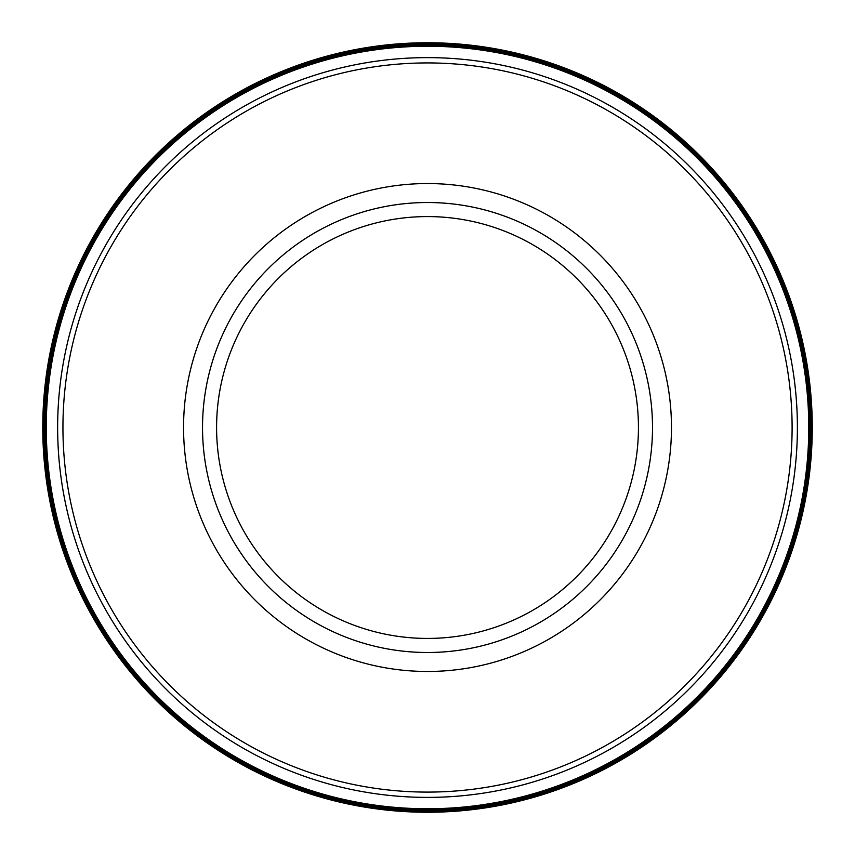 <?xml version="1.0" encoding="UTF-8"?>
<svg xmlns="http://www.w3.org/2000/svg" width="855" height="855" viewBox="0 0 855 855"><rect width="100%" height="100%" fill="white"/><g stroke="black" fill="none" stroke-linecap="round" stroke-linejoin="round"><path stroke-width="1.28" d="M427.105 42.75A384.761 384.761 0 0 0 42.761 429.477A384.761 384.761 0 0 0 431.048 812.25A384.761 384.761 0 0 0 812.239 422.413A384.761 384.761 0 0 0 427.105 42.75M809.995 427.511A382.484 382.484 0 0 1 236.279 758.748A382.484 382.484 0 0 1 236.279 96.273A382.484 382.484 0 0 1 809.995 427.511A382.484 382.484 0 0 1 236.279 758.748A382.484 382.484 0 0 1 236.279 96.273A382.484 382.484 0 0 1 809.995 427.511M652.504 427.511A224.983 224.983 0 0 1 315.025 622.355A224.983 224.983 0 0 1 315.025 232.667A224.983 224.983 0 0 1 652.504 427.511A224.983 224.983 0 0 1 315.025 622.355A224.983 224.983 0 0 1 315.025 232.667A224.983 224.983 0 0 1 652.504 427.511M427.66 42.868A384.643 384.643 0 0 0 42.878 428.932A384.643 384.643 0 0 0 430.503 812.132A384.643 384.643 0 0 0 812.122 422.958A384.643 384.643 0 0 0 427.66 42.868M428.066 44.107A383.403 383.403 0 0 0 44.107 428.505A383.403 383.403 0 0 0 430.076 810.903A383.403 383.403 0 0 0 810.893 423.385A383.403 383.403 0 0 0 428.066 44.107M808.766 427.511A381.255 381.255 0 0 1 236.888 757.68A381.255 381.255 0 0 1 236.888 97.331A381.255 381.255 0 0 1 808.766 427.511M797.394 427.511A369.884 369.884 0 0 1 242.574 747.836A369.884 369.884 0 0 1 242.574 107.185A369.884 369.884 0 0 1 797.394 427.511M792.104 427.511A364.593 364.593 0 0 1 245.225 743.252A364.593 364.593 0 0 1 245.225 111.77A364.593 364.593 0 0 1 792.104 427.511M671.474 427.511A243.953 243.953 0 0 1 305.534 638.781A243.953 243.953 0 0 1 305.534 216.24A243.953 243.953 0 0 1 671.474 427.511M638.439 427.511A210.929 210.929 0 0 1 322.046 610.171A210.929 210.929 0 0 1 322.046 244.84A210.929 210.929 0 0 1 638.439 427.511"/></g></svg>
